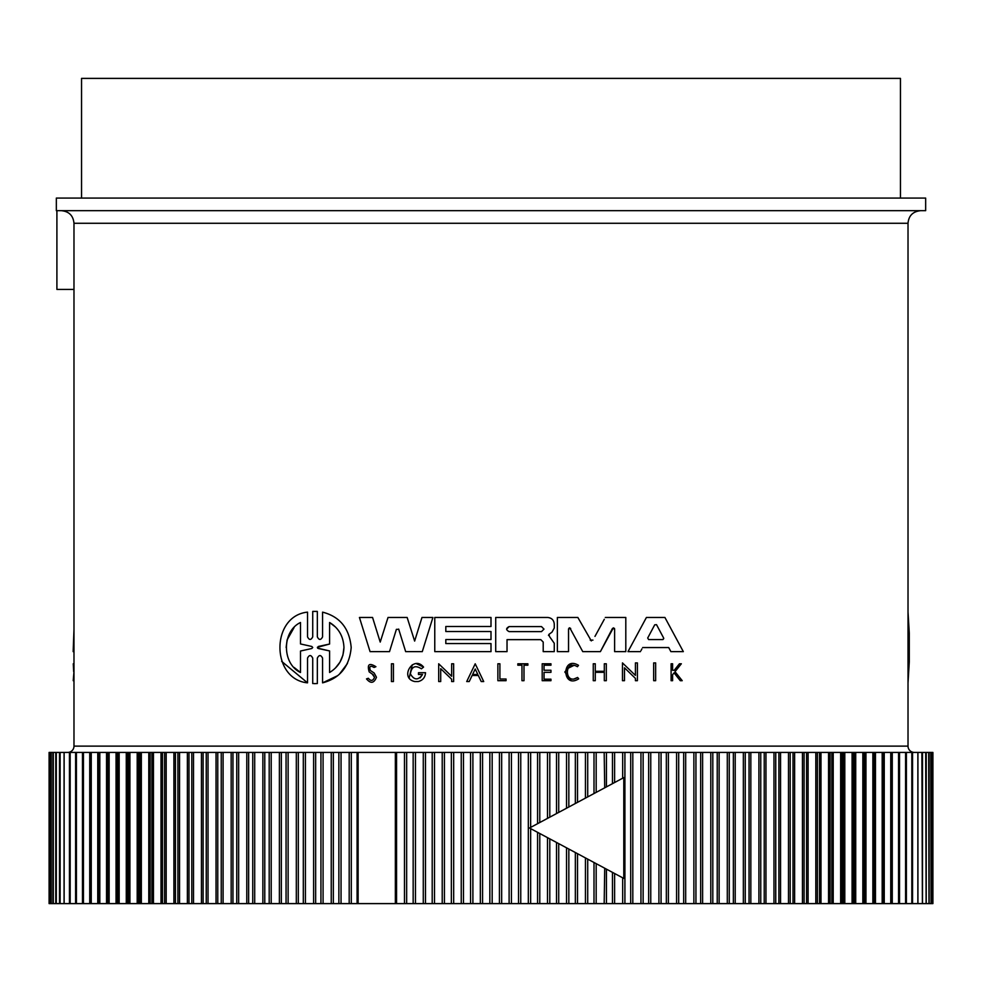 <?xml version="1.0" encoding="UTF-8"?>
<svg xmlns="http://www.w3.org/2000/svg" width="982" height="982" viewBox="0 0 982 982"><rect width="100%" height="100%" fill="white"/><g stroke="black" fill="none" stroke-linecap="round" stroke-linejoin="round"><path stroke-width="1.47" d="M908.019 746.124L908.019 223.282L73.981 223.282L73.981 746.124L908.019 746.124A6.297 6.297 0 0 0 914.316 752.421M506.061 679.016L506.061 680.686L506.061 679.016L499.912 679.016L499.912 663.783L497.874 663.783L497.874 680.686L506.061 680.686M573.954 665.391L567.657 668.484M574.212 678.881L577.6 677.457C564.257 686.001 563.828 658.603 577.441 666.717L577.649 666.434M578.373 678.415L577.6 677.457M571.008 680.354L564.834 671.995L571.315 663.869M672.989 674.229L674.069 672.866L680.256 680.686L682.22 680.686L675.015 671.688L681.348 663.783L679.434 663.783L674.217 670.301L672.609 670.301L672.609 663.783L671.099 663.783L671.099 680.686L672.609 680.686L672.609 674.695M622.465 662.911L635.415 675.407L635.415 662.911L637.404 662.911L637.404 680.686L635.415 680.686L635.415 678.366L624.478 667.809L624.478 680.686L622.465 680.686L622.465 662.911L635.415 675.407M641.001 650.587L641.884 648.93M640.436 651.631L628.001 651.631L646.414 617.469L664.912 617.469L683.325 651.631L670.89 651.631L668.717 647.555L642.621 647.555M554.278 624.122L554.278 628.014L554.278 624.122C553.873 620.072 551.651 617.85 547.625 617.469L495.714 617.469L495.714 651.631L507.031 651.631L507.031 639.65L540.812 639.65L543.206 642.056L543.206 651.631L554.253 651.631L554.265 643.271L549.503 636.545L548.999 634.323L548.484 635.391M613.369 627.829L600.395 651.631L582.756 651.631L569.781 627.829M569.241 627.915L568.541 628.971L568.541 651.631L557.359 651.631L557.359 617.469L577.858 617.469L591.311 640.902M604.311 619.286L594.969 636.397M600.395 651.631L612.461 628.443L614.609 628.971L614.401 628.308M398.79 629.352L396.384 629.352L389.51 651.631L370.067 651.631L359.437 617.469L372.559 617.469L380.218 642.081L388.025 617.469L407.149 617.469L414.637 641.074L421.978 617.469L432.915 617.469L422.285 651.631L405.664 651.631L398.655 629.069M409.187 677.911L412.268 664.789M416.429 663.709L423.573 667.085L421.425 668.816C415.165 664.863 411.495 666.569 410.402 673.922C414.159 680.317 418.197 680.501 422.53 674.499L420.149 677.813M475.214 663.795L483.709 681.557L481.229 681.557L478.32 675.493L472.109 675.493L469.212 681.557L466.72 681.557L475.214 663.795L483.709 681.557M374.179 673.026L370.337 670.448L374.179 673.026L376.45 677.261C373.995 683.325 370.68 683.877 366.507 678.893L366.986 678.734M369.183 671.884C366.986 664.286 369.232 662.568 375.91 666.704C369.232 662.568 366.986 664.286 369.183 671.884L373.16 674.659L374.523 677.261L372.129 673.934M374.044 667.453L375.91 666.704L374.044 667.453C370.251 665.244 369.023 666.238 370.337 670.448M313.761 683.619L316.413 683.607M312.73 683.558L312.73 658.124C310.999 654.724 309.256 654.724 307.526 658.124L307.526 682.846L281.662 661.365M307.526 682.846C270.872 679.274 270.627 615.935 307.526 612.13L307.526 636.852C309.256 640.264 310.987 640.264 312.73 636.852L312.73 611.418L313.761 611.369M316.413 611.369L317.333 611.418L317.333 636.852C319.076 640.264 320.819 640.264 322.575 636.852L322.575 612.142C339.932 616.635 349.469 628.419 351.188 647.494C349.482 666.545 339.932 678.329 322.575 682.846L322.575 658.136C320.832 654.724 319.076 654.724 317.333 658.136L317.333 683.57M347.444 663.513L339.342 674.253M337.734 675.628L322.575 682.846M67.684 752.421A6.297 6.297 0 0 0 73.981 746.124M491 210.676L925.658 210.676L925.658 198.082L56.342 198.082L56.342 210.676L920.613 210.676L61.94 210.676M523.995 210.676L566.418 210.676M541.487 626.59L543.991 629.106L541.487 631.61L509.118 631.61C505.877 629.941 505.877 628.271 509.118 626.59L541.487 626.59M663.636 638.018L656.602 624.822L663.636 638.018M311.785 646.463L312.73 647.494L311.785 648.513L300.492 651.029L300.492 672.486C281.859 663.771 281.711 631.352 300.492 622.502L300.492 643.947L311.785 646.463L300.492 643.947M329.596 622.502C338.643 628.001 343.43 636.336 343.958 647.494C343.454 658.615 338.667 666.95 329.596 672.486L329.596 650.943L318.291 648.501L318.291 646.487L329.596 644.032L329.596 622.502L335.402 626.958M395.353 903.612L396.556 903.612L396.556 752.421L351.298 752.421L351.298 903.612L395.353 903.612L395.353 752.421M900.457 198.082L900.457 78.388L81.543 78.388L81.543 198.082M89.73 903.612L97.758 903.612L97.758 752.421L90.27 752.421L90.27 903.612L91.252 903.612L91.252 752.421L82.549 752.421L82.549 903.612L89.73 903.612L89.73 752.421M413.164 903.612L423.279 903.612L423.279 752.421L406.658 752.421L406.658 903.612L413.164 903.612L413.164 752.421M338.864 903.612L349.187 903.612L349.187 752.421L333.328 752.421L333.328 903.612L338.864 903.612L338.864 752.421M432.203 903.612L442.219 903.612L442.219 752.421L425.488 752.421L425.488 903.612L432.203 903.612L432.203 752.421M320.93 903.612L331.241 903.612L331.241 752.421L315.652 752.421L315.652 903.612L320.93 903.612L320.93 752.421M451.352 903.612L461.245 903.612L461.245 752.421L444.429 752.421L444.429 903.612L451.352 903.612L451.352 752.421M303.315 903.612L313.614 903.612L313.614 752.421L298.319 752.421L298.319 903.612L303.315 903.612L303.315 752.421M470.574 903.612L480.333 903.612L480.333 752.421L463.467 752.421L463.467 903.612L470.574 903.612L470.574 752.421M489.834 903.612L499.433 903.612L499.433 752.421L482.567 752.421L482.567 903.612L489.834 903.612L489.834 752.421M509.106 903.612L518.533 903.612L518.533 752.421L501.667 752.421L501.667 903.612L509.106 903.612L509.106 752.421M518.533 752.421L520.755 752.421L520.755 903.612L537.571 903.612L537.571 832.331L623.791 878.411L623.791 777.621L606.422 786.901L606.422 752.421L596.172 752.421L596.172 792.388M623.791 777.621L537.571 823.702L537.571 752.421L520.755 752.421M539.781 833.522L539.781 903.612L556.512 903.612L556.512 842.458M556.512 813.575L556.512 752.421L539.781 752.421L539.781 822.511M558.721 843.636L558.721 903.612L575.342 903.612L575.342 852.511M575.342 803.509L575.342 752.421L558.721 752.421L558.721 812.396M577.526 853.689L577.526 903.612L594 903.612L594 862.491L587.715 859.127L587.715 903.612M594 793.542L594 752.421L577.526 752.421L577.526 802.343M596.172 863.644L596.172 903.612L612.473 903.612L612.473 872.36L623.791 878.411M604.176 903.612L604.716 868.211M604.716 787.809L604.176 752.421M614.609 873.501L614.609 903.612L630.702 903.612L630.702 752.421L614.609 752.421L614.609 782.531M640.951 903.612L648.672 903.612L648.672 752.421L632.813 752.421L632.813 903.612L640.951 903.612L640.951 752.421M658.922 903.612L666.348 903.612L666.348 752.421L650.759 752.421L650.759 903.612L658.922 903.612L658.922 752.421M676.586 903.612L683.681 903.612L683.681 752.421L668.386 752.421L668.386 903.612L676.586 903.612L676.586 752.421M884.242 903.612L883.26 903.612L883.26 752.421L884.242 752.421L884.242 903.612L891.73 903.612L891.73 752.421L890.748 752.421L891.374 752.421M605.305 617.469L625.804 617.469L625.804 651.631L614.609 651.631L614.609 628.971M592.944 640.117L590.219 640.117M568.541 628.971L570.689 628.443M370.067 651.631L359.437 617.469M372.559 617.469L380.218 642.081M548.999 634.323L552.007 632.126L554.278 628.014M491 639.552L445.816 639.552L445.816 643.566L491 643.566L491 651.631L434.768 651.631L434.768 617.469L491 617.469L491 626.491L445.816 626.491L445.816 631.512L491 631.512L491 639.552M670.89 651.631L668.717 647.555M421.425 668.816L423.573 667.085C413.275 654.478 398.938 678.304 414.846 681.557L418.234 681.557C422.763 680.379 425.194 677.433 425.537 672.719L418.479 672.719L418.479 674.499L422.53 674.499M637.404 662.911L637.404 680.686M440.709 668.681L440.709 681.557L438.696 681.557L438.696 663.783L451.646 676.279L451.646 663.783L453.635 663.783L453.635 681.557L451.646 681.557L451.646 679.237L440.709 668.681M472.109 675.493L469.212 681.557M595.276 671.307L595.276 663.783L593.263 663.783L593.263 680.686L595.276 680.686L595.276 672.314L604.311 672.314L604.311 680.686L606.311 680.686L606.311 663.783L604.311 663.783L604.311 671.307L595.276 671.307M544.04 679.188L544.04 672.326L550.963 672.326L550.963 670.252L544.04 670.252L544.04 665.207L550.963 665.207L550.963 663.783L542.199 663.783L542.199 680.686L550.963 680.686L550.963 679.188L544.04 679.188M366.507 678.893L368.324 678.28C370.926 681.385 372.988 681.042 374.523 677.261M578.693 678.82C561.9 689.56 561.36 655.104 578.484 665.317L577.441 666.717M521.982 680.686L521.982 665.207L517.833 665.207L517.833 663.783L527.874 663.783L527.874 665.207L523.995 665.207L523.995 680.686L521.982 680.686M393.426 663.783L393.426 681.557L391.437 681.557L391.437 663.783L393.426 663.783M655.657 662.911L653.668 662.911L653.668 680.686L655.657 680.686L655.657 662.911M312.73 611.418L317.333 611.418M908.019 612.13L909.283 633.157L909.283 661.831L909.283 633.157M908.019 682.846L909.283 661.831M73.981 651.631L73.159 651.631L73.981 629.523M73.981 680.686L73.22 680.686L73.981 671.688M73.981 663.783L73.269 663.783L73.687 671.688M56.907 210.676L56.907 289.42L73.981 289.42M406.658 903.612L404.474 903.612L404.474 752.421L396.556 752.421M404.474 752.421L406.658 752.421M423.279 752.421L425.488 752.421M442.219 752.421L444.429 752.421M461.245 752.421L463.467 752.421M480.333 752.421L482.567 752.421M499.433 752.421L501.667 752.421M537.571 752.421L539.781 752.421M556.512 752.421L558.721 752.421M575.342 752.421L577.526 752.421M594 752.421L596.172 752.421M612.473 783.673L612.473 752.421L606.422 752.421M612.473 752.421L614.609 752.421M630.702 752.421L632.813 752.421M648.672 752.421L650.759 752.421M666.348 752.421L668.386 752.421M683.681 752.421L685.682 752.421L685.682 903.612L700.657 903.612L700.657 752.421L685.682 752.421M700.657 752.421L702.609 752.421L702.609 903.612L717.228 903.612L717.228 752.421L702.609 752.421M717.228 752.421L719.131 752.421L719.131 903.612L733.358 903.612L733.358 752.421L719.131 752.421M733.358 752.421L735.211 752.421L735.211 903.612L749.045 903.612L749.045 752.421L735.211 752.421M749.045 752.421L750.837 752.421L750.837 903.612L764.229 903.612L764.229 752.421L750.837 752.421M764.229 752.421L765.96 752.421L765.96 903.612L778.898 903.612L778.898 752.421L765.96 752.421M778.898 752.421L780.567 752.421L780.567 903.612L793.014 903.612L793.014 752.421L780.567 752.421M793.014 752.421L794.622 752.421L794.622 903.612L806.553 903.612L806.553 752.421L794.622 752.421M806.553 752.421L808.1 752.421L808.1 903.612L819.504 903.612L819.504 752.421L808.1 752.421M819.504 752.421L820.977 752.421L820.977 903.612L831.815 903.612L831.815 752.421L820.977 752.421M831.815 752.421L833.215 752.421L833.215 903.612L843.489 903.612L843.489 752.421L833.215 752.421M843.489 752.421L844.802 752.421L844.802 903.612L854.487 903.612L854.487 752.421L844.802 752.421M854.487 752.421L855.727 752.421L855.727 903.612L864.798 903.612L864.798 752.421L855.727 752.421M864.798 752.421L865.952 752.421L865.952 903.612L874.385 903.612L874.385 752.421L865.952 752.421M874.385 752.421L875.465 752.421L875.465 903.612L883.26 903.612M883.26 752.421L875.465 752.421M892.27 903.612L899.451 903.612L899.451 752.421L892.27 752.421L892.27 903.612L890.748 903.612L890.748 752.421L884.242 752.421M899.451 752.421L898.555 752.421L898.555 903.612L899.451 903.612L899.451 752.421M898.726 752.421L899.537 752.421L899.537 903.612L906.386 903.612L906.386 752.421L899.537 752.421M906.386 752.421L905.588 752.421L905.588 903.612L906.386 903.612L906.398 752.421M906.03 903.612L912.524 903.612L912.524 752.421L906.03 752.421M912.524 752.421L911.824 752.421L911.824 903.612L912.524 903.612M911.726 903.612L917.863 903.612L917.863 752.421L911.726 752.421M917.863 752.421L917.863 903.612M921.889 752.421L917.924 752.421L917.924 903.612L922.405 903.612L921.889 752.421M925.707 752.421L922.491 752.421L922.491 903.612L926.112 903.612L925.707 752.421M928.69 752.421L926.222 752.421L926.222 903.612L928.984 903.612L928.69 752.421M930.838 752.421L929.144 752.421L929.144 903.612L931.034 903.612L930.838 752.421M932.139 903.612L932.139 752.421L931.231 752.421L931.231 903.612L932.249 903.612M932.618 752.421L932.483 903.612L932.618 752.421M49.382 752.421L49.517 903.612L49.382 752.421M49.861 752.421L49.861 903.612L50.769 903.612L50.769 752.421L49.751 752.421M51.162 752.421L51.162 903.612L52.856 903.612L52.856 752.421L51.162 752.421M53.31 752.421L53.31 903.612L55.778 903.612L55.778 752.421L53.31 752.421M56.293 752.421L56.293 903.612L59.509 903.612L59.509 752.421L56.293 752.421M60.111 752.421L60.111 903.612L64.076 903.612L64.076 752.421L60.111 752.421M70.274 752.421L64.137 752.421L64.137 903.612L70.274 903.612M64.137 903.612L64.137 752.421M75.97 752.421L69.477 752.421L69.477 903.612L75.97 903.612M69.477 903.612L70.176 903.612L70.176 752.421L69.477 752.421M76.412 752.421L75.614 752.421L75.614 903.612L82.463 903.612L82.463 752.421L75.614 752.421L75.602 903.612L76.412 903.612L76.412 752.421M82.463 752.421L83.274 752.421M83.445 752.421L82.549 752.421L82.549 903.612L83.445 903.612L83.445 752.421M97.758 752.421L98.74 752.421L98.74 903.612L106.535 903.612L106.535 752.421L98.74 752.421M106.535 752.421L107.615 752.421L107.615 903.612L116.048 903.612L116.048 752.421L107.615 752.421M116.048 752.421L117.202 752.421L117.202 903.612L126.273 903.612L126.273 752.421L117.202 752.421M126.273 752.421L127.513 752.421L127.513 903.612L137.198 903.612L137.198 752.421L127.513 752.421M137.198 752.421L138.511 752.421L138.511 903.612L148.785 903.612L148.785 752.421L138.511 752.421M148.785 752.421L150.185 752.421L150.185 903.612L161.023 903.612L161.023 752.421L150.185 752.421M161.023 752.421L162.496 752.421L162.496 903.612L173.9 903.612L173.9 752.421L162.496 752.421M173.9 752.421L175.447 752.421L175.447 903.612L187.378 903.612L187.378 752.421L175.447 752.421M187.378 752.421L188.986 752.421L188.986 903.612L201.433 903.612L201.433 752.421L188.986 752.421M201.433 752.421L203.102 752.421L203.102 903.612L216.04 903.612L216.04 752.421L203.102 752.421M216.04 752.421L217.771 752.421L217.771 903.612L231.163 903.612L231.163 752.421L217.771 752.421M231.163 752.421L232.955 752.421L232.955 903.612L246.789 903.612L246.789 752.421L232.955 752.421M246.789 752.421L248.642 752.421L248.642 903.612L262.869 903.612L262.869 752.421L248.642 752.421M262.869 752.421L264.772 752.421L264.772 903.612L279.391 903.612L279.391 752.421L264.772 752.421M279.391 752.421L281.343 752.421L281.343 903.612L296.319 903.612L296.319 752.421L281.343 752.421M296.319 752.421L298.319 752.421M313.614 752.421L315.652 752.421M331.241 752.421L333.328 752.421M349.187 752.421L351.298 752.421M662.985 639.54L663.758 638.509L662.69 639.577L648.636 639.577L647.703 638.018L654.724 624.822L656.504 624.662M477.829 674.462L475.214 669L477.829 674.462L472.6 674.462L475.214 669L472.6 674.462M509.118 626.59L506.602 629.118M654.724 624.822L652.048 629.843M300.492 651.029L311.785 648.513L312.73 647.494L311.785 648.513M294.084 627.572L287.174 639.773M287.063 640.203L286.13 647.494M294.134 667.465L300.492 672.486M335.451 667.981L339.907 662.261M340.005 662.089L342.939 655.129M342.951 655.055L343.958 647.494M317.37 647.334L329.596 644.032M317.579 648.132L329.596 650.943M351.298 903.612L349.187 903.612M333.328 903.612L331.241 903.612M315.652 903.612L313.614 903.612M298.319 903.612L296.319 903.612M281.343 903.612L279.391 903.612M264.772 903.612L262.869 903.612M248.642 903.612L246.789 903.612M232.955 903.612L231.163 903.612M217.771 903.612L216.04 903.612M203.102 903.612L201.433 903.612M188.986 903.612L187.378 903.612M175.447 903.612L173.9 903.612M162.496 903.612L161.023 903.612M150.185 903.612L148.785 903.612M138.511 903.612L137.198 903.612M127.513 903.612L126.273 903.612M117.202 903.612L116.048 903.612M107.615 903.612L106.535 903.612M98.74 903.612L97.758 903.612M83.274 903.612L82.463 903.612M899.537 903.612L898.726 903.612M875.465 903.612L874.385 903.612M865.952 903.612L864.798 903.612M855.727 903.612L854.487 903.612M844.802 903.612L843.489 903.612M833.215 903.612L831.815 903.612M820.977 903.612L819.504 903.612M808.1 903.612L806.553 903.612M794.622 903.612L793.014 903.612M780.567 903.612L778.898 903.612M765.96 903.612L764.229 903.612M750.837 903.612L749.045 903.612M735.211 903.612L733.358 903.612M719.131 903.612L717.228 903.612M702.609 903.612L700.657 903.612M685.682 903.612L683.681 903.612M668.386 903.612L666.348 903.612M650.759 903.612L648.672 903.612M632.813 903.612L630.702 903.612M614.609 903.612L612.473 903.612M596.172 903.612L594 903.612M577.526 903.612L575.342 903.612M558.721 903.612L556.512 903.612M539.781 903.612L537.571 903.612M520.755 903.612L518.533 903.612M501.667 903.612L499.433 903.612M482.567 903.612L480.333 903.612M463.467 903.612L461.245 903.612M444.429 903.612L442.219 903.612M425.488 903.612L423.279 903.612M404.474 903.612L396.556 903.612M537.571 823.702L529.494 828.01L537.571 832.331M606.422 903.612L606.422 869.131L612.473 872.36M586.647 797.47L529.494 828.01L586.647 858.563M528.328 903.612L528.328 752.421M547.49 903.612L547.49 837.634M547.49 818.399L547.49 752.421M566.54 903.612L566.54 847.81M566.54 808.223L566.54 752.421M585.444 903.612L585.444 857.912M585.444 798.108L585.444 752.421M622.686 903.612L622.686 877.822M622.686 778.21L622.686 752.421M358.123 752.421L358.123 903.612M357.092 752.421L357.092 903.612M341.049 752.421L341.049 903.612M415.46 903.612L415.46 752.421M323.078 752.421L323.078 903.612M434.51 903.612L434.51 752.421M305.414 752.421L305.414 903.612M453.672 903.612L453.672 752.421M288.119 752.421L288.119 903.612M472.894 903.612L472.894 752.421M286.057 752.421L286.057 903.612M271.204 752.421L271.204 903.612M492.166 903.612L492.166 752.421M269.191 752.421L269.191 903.612M254.706 752.421L254.706 903.612M511.426 903.612L511.426 752.421M252.742 752.421L252.742 903.612M238.651 752.421L238.651 903.612M530.648 903.612L530.648 828.636M530.648 827.396L530.648 752.421M236.748 752.421L236.748 903.612M223.086 752.421L223.086 903.612M549.797 903.612L549.797 838.861M549.797 817.159L549.797 752.421M221.245 752.421L221.245 903.612M208.024 752.421L208.024 903.612M568.836 903.612L568.836 849.037M568.836 806.995L568.836 752.421M206.245 752.421L206.245 903.612M193.503 752.421L193.503 903.612M587.715 796.905L587.715 752.421M191.797 752.421L191.797 903.612M179.559 752.421L179.559 903.612M177.914 752.421L177.914 903.612M166.191 752.421L166.191 903.612M624.908 903.612L624.908 752.421M164.62 752.421L164.62 903.612M153.45 752.421L153.45 903.612M643.136 903.612L643.136 752.421M151.952 752.421L151.952 903.612M141.347 752.421L141.347 903.612M661.07 903.612L661.07 752.421M139.935 752.421L139.935 903.612M129.919 752.421L129.919 903.612M678.685 903.612L678.685 752.421M128.581 752.421L128.581 903.612M693.881 903.612L693.881 752.421M119.166 752.421L119.166 903.612M695.943 903.612L695.943 752.421M117.926 752.421L117.926 903.612M710.796 903.612L710.796 752.421M109.137 752.421L109.137 903.612M712.809 903.612L712.809 752.421M107.971 752.421L107.971 903.612M727.294 903.612L727.294 752.421M99.82 752.421L99.82 903.612M729.258 903.612L729.258 752.421M743.349 903.612L743.349 752.421M745.252 903.612L745.252 752.421M758.914 903.612L758.914 752.421M760.755 903.612L760.755 752.421M773.976 903.612L773.976 752.421M775.755 903.612L775.755 752.421M788.497 903.612L788.497 752.421M790.203 903.612L790.203 752.421M802.441 903.612L802.441 752.421M804.086 903.612L804.086 752.421M815.809 903.612L815.809 752.421M817.38 903.612L817.38 752.421M828.55 903.612L828.55 752.421M830.048 903.612L830.048 752.421M840.653 903.612L840.653 752.421M842.065 903.612L842.065 752.421M852.081 903.612L852.081 752.421M853.419 903.612L853.419 752.421M862.834 903.612L862.834 752.421M864.074 903.612L864.074 752.421M872.863 903.612L872.863 752.421M874.029 903.612L874.029 752.421M882.18 903.612L882.18 752.421M73.981 223.282C73.233 215.623 69.035 211.425 61.387 210.676M908.019 223.282C908.694 215.696 912.892 211.498 920.613 210.676M90.27 903.612L90.27 752.421M69.44 903.612L69.44 752.421M49.1 903.612L49.1 752.421M891.73 903.612L891.73 752.421M912.56 903.612L912.56 752.421M932.9 903.612L932.9 752.421"/></g></svg>
